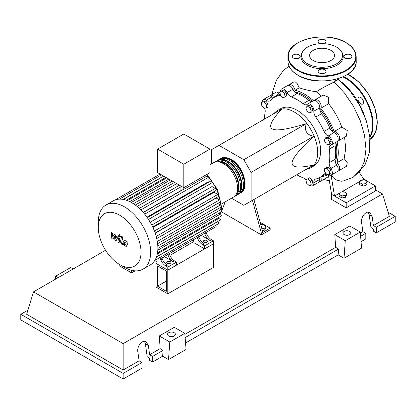 <?xml version="1.0" encoding="UTF-8"?>
<svg xmlns="http://www.w3.org/2000/svg" width="416" height="416" viewBox="0 0 416 416"><rect width="100%" height="100%" fill="white"/><g stroke="black" fill="none" stroke-linecap="round" stroke-linejoin="round"><path stroke-width="0.62" d="M157.498 286.187L157.498 265.923L166.317 271.014L166.317 291.278L157.498 286.187L166.317 281.096M156.036 287.03L156.036 263.385L167.783 270.166L167.783 293.81L156.036 287.03M193.96 241.493L169.889 255.393M157.108 262.772L156.036 263.385M167.783 293.81L213.413 267.467L213.413 243.823L167.783 270.166L157.108 264.004L157.108 262.486L156.551 261.03M335.348 162.115A45.692 26.38 -120 0 0 336.835 151.783A45.692 26.38 -120 0 0 335.889 142.277M333.044 132.054A45.692 26.38 -120 0 0 319.712 108.966M312.281 101.39A45.692 26.38 -120 0 0 294.835 91.941M305.531 169.697L308.771 168.62A33.093 19.105 -120 0 0 310.835 167.695A33.093 19.105 -120 0 0 317.689 152.547A33.093 19.105 -120 0 0 303.243 119.241A33.093 19.105 -120 0 0 277.742 110.38A33.093 19.105 -120 0 0 275.907 111.701L273.354 113.968M277.742 110.38L280.665 108.69A33.093 19.105 60 0 1 306.166 117.556A33.093 19.105 60 0 1 320.611 150.857A33.093 19.105 60 0 1 313.758 166.005L310.835 167.695M231.509 198.208L243.833 205.322L251.144 201.1L251.144 172.39L243.833 159.723L306.306 123.656C304.096 130.562 306.53 134.784 313.617 136.318C299.094 149.895 291.918 158.824 292.094 163.103C291.918 167.58 299.094 168.225 313.617 165.027L306.306 169.25M260.801 224.806L263.099 224.453L265.803 226.013L264.815 228.14L261.83 228.602M264.815 228.14L264.815 230.1L265.803 227.968L265.803 226.013M264.815 230.1L262.34 230.485M252.476 200.33L261.383 233.184L270.156 228.119L260.13 222.331M261.383 233.184L261.383 234.874L270.156 229.809L270.156 228.119M261.383 234.874L221.894 212.077L221.894 210.387L225.28 201.807M262.844 232.341L253.942 199.482M251.144 172.39L313.617 136.318M251.144 201.1L313.617 165.027M243.833 159.723L218.967 145.371L211.656 149.594L211.656 163.816M218.967 145.371L281.445 109.299C271.414 120.281 268.382 126.818 272.35 128.903C275.964 131.196 287.284 129.444 306.306 123.656M329.597 142.142L328.9 144.752L326.29 144.056L324.376 140.743L325.078 138.138L327.688 138.835L329.597 142.142L331.297 141.164L330.595 143.775L328.9 144.752M327.688 138.835L329.384 137.857L326.773 137.155L325.078 138.138M329.384 137.857L331.297 141.164M309.904 107.593L311.256 111.072L309.904 112.996L307.2 111.436L305.848 107.952L307.2 106.033L309.904 107.593L311.6 106.61L312.952 110.094L311.256 111.072M312.952 110.094L311.6 112.013L309.904 112.996M311.6 106.61L308.896 105.05L307.2 106.033M281.783 91.042L284.388 93.356L285.09 96.772L283.182 97.88L280.571 95.566L279.869 92.144L283.478 90.064L286.088 92.378L284.388 93.356M286.088 92.378L286.785 95.794L285.09 96.772M286.785 95.794L284.877 96.897M261.706 102.196L264.046 101.982L266.386 104.894L266.386 108.014L264.046 108.222L261.706 105.316L261.706 102.196L263.401 101.213L265.741 101.005L264.046 101.982M265.741 101.005L268.081 103.917L266.386 104.894M268.081 103.917L268.081 107.037L266.386 108.014M309.249 185.614L306.644 183.3L305.942 179.878L307.85 178.776L310.461 181.09L311.163 184.512L309.249 185.614M310.461 181.09L312.161 180.112L309.551 177.798L307.85 178.776M312.161 180.112L312.858 183.529M329.326 174.46L326.986 174.673L324.646 171.761L324.646 168.641L326.986 168.433L329.326 171.34L329.326 174.46L331.027 173.482L331.027 170.362L329.326 171.34M326.986 168.433L328.687 167.45L326.347 167.658L324.646 168.641M328.687 167.45L331.027 170.362M305.958 179.946A6.204 3.583 -120 0 0 303.087 177.772A46.108 26.619 60 0 1 296.785 174.746M280.535 91.759A5.169 2.985 60 0 1 281.59 89.003A5.169 2.985 60 0 1 287.071 92.576A6.204 3.583 -120 0 0 291.335 96.928A46.108 26.619 60 0 1 303.087 103.709A6.204 3.583 -120 0 0 306.982 104.556A6.204 3.583 -120 0 0 307.351 104.286A5.169 2.985 60 0 1 307.663 104.057A5.169 2.985 60 0 1 311.86 105.674A5.169 2.985 60 0 1 313.877 111.166A6.204 3.583 -120 0 0 315.734 117.057A46.108 26.619 60 0 1 324.043 131.451A6.204 3.583 -120 0 0 328.219 136.006A5.169 2.985 60 0 1 331.968 140.499A5.169 2.985 60 0 1 331.271 144.945A5.169 2.985 60 0 1 330.918 145.096A6.204 3.583 -120 0 0 330.496 145.283A6.204 3.583 -120 0 0 329.28 149.079L335.13 145.699A6.204 3.583 60 0 1 335.852 142.298M329.28 149.079A46.108 26.619 60 0 1 329.28 162.646A6.204 3.583 -120 0 0 330.918 168.516A5.169 2.985 60 0 1 331.271 175.048A5.169 2.985 60 0 1 328.307 174.554M335.13 145.699A46.108 26.619 60 0 1 335.13 159.271L329.28 162.646M330.918 168.516L336.768 165.142A6.204 3.583 60 0 1 335.13 159.271M315.734 117.057L321.584 113.682A6.204 3.583 60 0 1 319.727 107.791L313.877 111.166M321.584 113.682A46.108 26.619 60 0 1 329.893 128.076L324.043 131.451M328.219 136.006L334.069 132.631A6.204 3.583 60 0 1 329.893 128.076M291.335 96.928L297.185 93.548A6.204 3.583 60 0 1 292.921 89.196L287.071 92.576M297.185 93.548A46.108 26.619 60 0 1 308.937 100.334L303.087 103.709M312.25 101.41A6.204 3.583 60 0 1 308.937 100.334M273.733 97.672A6.204 3.583 60 0 1 272.059 96.829L266.209 100.209A6.204 3.583 -120 0 0 269.875 100.88A6.204 3.583 -120 0 0 270.379 100.469A46.108 26.619 60 0 1 274.16 97.417A46.108 26.619 60 0 1 278.689 95.675A6.204 3.583 -120 0 0 279.302 95.441A6.204 3.583 -120 0 0 280.296 94.24M274.16 97.417L280.01 94.042A46.108 26.619 60 0 1 280.233 93.912M264.612 119.018A46.108 26.619 60 0 1 265.143 112.05A6.204 3.583 -120 0 0 264.576 108.176M326.087 173.55A6.204 3.583 -120 0 0 324.553 173.815A6.204 3.583 -120 0 0 324.043 174.226A46.108 26.619 60 0 1 320.268 177.278A46.108 26.619 60 0 1 315.734 179.026A6.204 3.583 -120 0 0 315.125 179.26A6.204 3.583 -120 0 0 313.877 182.77A5.169 2.985 60 0 1 312.832 185.692A5.169 2.985 60 0 1 309.915 185.229M326.29 173.8A46.108 26.619 60 0 1 326.118 173.898L320.268 177.278M313.877 182.77L319.727 179.39A6.204 3.583 60 0 1 319.831 177.518M262.085 101.972A5.169 2.985 60 0 1 263.156 99.648L269.006 96.268A5.169 2.985 60 0 1 272.059 96.829M281.59 89.003L287.44 85.623A5.169 2.985 60 0 1 292.921 89.196M307.663 104.057L313.513 100.677A5.169 2.985 60 0 1 317.71 102.3A5.169 2.985 60 0 1 319.727 107.791M334.069 132.631A5.169 2.985 60 0 1 337.818 137.119A5.169 2.985 60 0 1 337.121 141.565L331.271 144.945M336.768 165.142A5.169 2.985 60 0 1 337.121 171.673L331.271 175.048M319.727 179.39A5.169 2.985 60 0 1 318.682 182.317L312.832 185.692M263.156 99.648A5.169 2.985 60 0 1 266.209 100.209M220.184 158.954A19.854 11.466 60 0 1 220.886 158.486A19.854 11.466 60 0 1 230.818 159.468A19.854 11.466 60 0 1 243.786 176.966A19.854 11.466 60 0 1 240.744 192.878A19.854 11.466 60 0 1 239.985 193.253M221.374 204.058L233.428 197.101A19.854 11.466 -120 0 0 236.475 181.189A19.854 11.466 -120 0 0 223.501 163.691A19.854 11.466 -120 0 0 213.574 162.708L209.976 164.788M223.538 158.413A19.027 10.988 60 0 1 230.818 160.144A19.027 10.988 60 0 1 242.627 175.058A19.027 10.988 60 0 1 242.133 190.622M214.334 162.334A19.854 11.466 60 0 1 215.036 161.866A19.854 11.466 60 0 1 224.962 162.848A19.854 11.466 60 0 1 237.936 180.346A19.854 11.466 60 0 1 234.894 196.253A19.854 11.466 60 0 1 234.135 196.633M234.894 196.253L236.356 195.411A19.854 11.466 -120 0 0 239.398 179.499A19.854 11.466 -120 0 0 226.429 162.006A19.854 11.466 -120 0 0 216.502 161.018L215.036 161.866M217.256 160.644A19.854 11.466 60 0 1 217.963 160.176A19.854 11.466 60 0 1 227.89 161.158A19.854 11.466 60 0 1 240.859 178.656A19.854 11.466 60 0 1 237.817 194.568A19.854 11.466 60 0 1 237.058 194.943M237.817 194.568L239.278 193.721A19.854 11.466 -120 0 0 242.325 177.814A19.854 11.466 -120 0 0 229.351 160.316A19.854 11.466 -120 0 0 219.424 159.333L217.963 160.176M220.61 160.103A19.027 10.988 60 0 1 227.89 161.834A19.027 10.988 60 0 1 239.699 176.748A19.027 10.988 60 0 1 239.205 192.312M217.688 161.793A19.027 10.988 60 0 1 224.962 163.524A19.027 10.988 60 0 1 236.777 178.438A19.027 10.988 60 0 1 236.283 193.996M167.341 263.328A2.07 1.196 180 0 1 166.738 262.486A2.07 1.196 180 0 1 168.012 261.378A2.07 1.196 180 0 1 170.269 261.638A2.07 1.196 180 0 1 170.872 262.486A2.07 1.196 180 0 1 169.598 263.588A2.07 1.196 180 0 1 167.341 263.328M203.902 242.221A2.07 1.196 180 0 1 203.299 241.374A2.07 1.196 180 0 1 204.578 240.271A2.07 1.196 180 0 1 206.83 240.531A2.07 1.196 180 0 1 207.433 241.374A2.07 1.196 180 0 1 206.159 242.476A2.07 1.196 180 0 1 203.902 242.221M124.478 267.306L119.662 264.529A30.217 17.446 -120 0 0 141.034 252.19A30.217 17.446 -120 0 0 119.662 215.181A30.217 17.446 -120 0 0 98.296 227.516A30.217 17.446 -120 0 0 119.662 264.529L124.478 267.306A37.024 21.377 -120 0 0 142.99 269.136A37.024 21.377 -120 0 0 148.663 239.47A37.024 21.377 -120 0 0 124.478 206.846A37.024 21.377 -120 0 0 105.966 205.015A37.024 21.377 -120 0 0 98.296 221.962L98.296 227.516M142.99 269.136L150.207 264.971A37.024 21.377 -120 0 0 152.22 263.526A37.024 21.377 -120 0 0 154.861 260.359A37.024 21.377 -120 0 0 156.577 256.662A37.024 21.377 -120 0 0 157.555 252.533A37.024 21.377 -120 0 0 157.872 248.024A37.024 21.377 -120 0 0 157.555 243.147A37.024 21.377 -120 0 0 156.577 237.895A37.024 21.377 -120 0 0 154.861 232.211A37.024 21.377 -120 0 0 152.22 225.992A37.024 21.377 -120 0 0 147.945 218.592A37.024 21.377 -120 0 0 143.884 213.195A37.024 21.377 -120 0 0 139.818 208.863A37.024 21.377 -120 0 0 135.756 205.395A37.024 21.377 -120 0 0 131.695 202.68A37.024 21.377 -120 0 0 127.629 200.699A37.024 21.377 -120 0 0 123.568 199.482A37.024 21.377 -120 0 0 119.506 199.118A37.024 21.377 -120 0 0 115.44 199.831A37.024 21.377 -120 0 0 113.183 200.845L105.966 205.015M144.685 214.167L208.078 177.57L208.078 181.912L146.978 217.188M152.948 227.531L214.053 192.254L217.812 194.428A1.243 0.718 60 0 1 218.624 195.52A1.243 0.718 60 0 1 218.436 196.513L155.158 233.048M155.215 233.22L216.185 198.021L219.476 199.919A1.243 0.718 60 0 1 220.282 201.016A1.243 0.718 60 0 1 220.095 202.01L156.364 238.8M183.794 164.242L157.617 149.126L157.617 172.598L183.794 187.715L209.976 172.598L209.976 149.126L183.794 164.242L183.794 189.4A1.243 0.718 -120 0 0 183.331 189.415L143.307 212.519M157.617 149.126L183.794 134.014L209.976 149.126M161.268 177.564L161.268 177.393A1.243 0.718 -120 0 0 160.54 175.973L160.54 174.288M165.194 178.74L165.194 177.741A1.243 0.718 -120 0 0 164.887 176.8M163.743 176.134A1.243 0.718 -120 0 0 163.696 176.16L123.219 199.529M169.12 180.653L169.12 179.239M173.046 183.274L173.046 181.506M176.972 186.633L176.972 183.773M181.022 190.741A31.85 18.387 -120 0 0 180.898 190.611L180.898 186.81A1.243 0.718 -120 0 0 180.596 185.869M179.452 185.203A1.243 0.718 -120 0 0 179.4 185.229L139.303 208.38M208.078 177.57A1.243 0.718 -120 0 0 207.048 175.973L183.794 189.4M207.048 175.973L207.048 174.288M180.898 190.611L143.187 212.384M160.768 259.631A8.273 4.779 -120 0 0 165.864 266.022L167.331 265.179A8.273 4.779 60 0 1 162.23 258.788L160.768 259.631L160.446 258.783M161.907 257.941L162.23 258.788M169.541 254.566L168.08 255.408A8.273 4.779 -120 0 0 173.181 261.799L174.642 260.957A8.273 4.779 60 0 1 169.541 254.566L169.218 253.718M174.642 260.957L176.556 262.059L167.783 267.129L165.864 266.022M173.181 261.799L164.341 256.537M161.985 258.144L164.419 256.74M197.621 238.352A8.273 4.779 -120 0 0 202.722 244.743L204.183 243.901A8.273 4.779 60 0 1 199.082 237.51L197.621 238.352L197.298 237.505M198.765 236.662L199.082 237.51M167.435 254.748A1.243 0.718 -120 0 0 167.44 254.743L161.585 258.123M168.08 255.408L167.757 254.561M196.981 237.692A1.243 0.718 -120 0 0 196.986 237.687L168.901 253.906M198.442 236.844L204.292 233.47A1.243 0.718 -120 0 0 204.298 233.464M211.754 229.159A1.243 0.718 60 0 1 211.749 229.164L205.754 232.627M160.124 258.97A1.243 0.718 -120 0 0 160.129 258.965L215.878 226.782A1.243 0.718 -120 0 0 215.81 225.238M206.398 233.288L204.932 234.13A8.273 4.779 -120 0 0 210.033 240.521L211.494 239.678A8.273 4.779 60 0 1 206.398 233.288L206.076 232.44M211.494 239.678L213.413 240.786L204.636 245.851L202.722 244.743M210.033 240.521L201.193 235.258M198.843 236.87L201.271 235.466M204.932 234.13L204.615 233.282M213.413 240.786L213.413 243.823L204.636 248.888L193.96 242.726L193.96 241.207L193.409 239.751M217.667 203.408L220.418 205A1.243 0.718 60 0 1 221.229 206.092A1.243 0.718 60 0 1 221.036 207.085L157.31 243.88M150.207 222.222L212.009 186.54L215.259 188.417A1.243 0.718 60 0 1 216.07 189.509A1.243 0.718 60 0 1 215.878 190.507L152.693 226.985M218.608 208.489L220.724 209.711A1.243 0.718 -120 0 1 221.536 210.803A1.243 0.718 -120 0 1 221.343 211.796L157.872 248.446M212.009 186.54L212.009 182.785A1.243 0.718 -120 0 0 211.463 181.537A1.243 0.718 -120 0 0 210.512 181.204L147.326 217.688M157.508 252.834L221.036 216.154A1.243 0.718 -120 0 0 221.229 215.16A1.243 0.718 -120 0 0 220.418 214.068L218.915 213.2M156.515 256.854L220.095 220.147A1.243 0.718 -120 0 0 220.282 219.149A1.243 0.718 -120 0 0 219.476 218.057L218.608 217.558M154.799 260.463L218.436 223.72A1.243 0.718 -120 0 0 218.624 222.726A1.243 0.718 -120 0 0 217.812 221.634L217.667 221.546M204.636 248.888L204.636 245.851M176.556 262.059L176.556 265.101L167.783 270.166L167.783 267.129M124.909 241.836L124.389 242.913L124.441 244.332L125.585 244.993L126.105 243.906L126.053 242.497L124.847 241.862M124.088 240.531L123.162 242.206L123.344 244.53L124.753 246.043L126.402 246.298L127.338 244.613L127.15 242.299L125.731 240.781L123.958 240.599L124.452 240.313M126.402 246.298L127.031 245.944M121.524 236.324L120.484 241.888L121.654 244.187L122.351 244.592L122.554 243.506L121.732 242.518L122.756 237.037L121.524 236.324M119.454 236.735L119.985 236.787L120.203 236.304L119.454 235.009L118.929 234.957L118.711 235.44L119.454 236.735M112.892 239.132L114.53 236.501L114.956 240.323L116.033 240.947L117.806 237.474L118.191 237.692L118.539 238.41L117.879 242.013L119.111 242.726L119.787 239.034L118.617 236.735L116.984 235.794L115.752 238.607L115.331 234.842L114.369 234.286L112.772 236.886L112.57 233.246L111.301 232.513L111.821 238.514L112.892 239.132M127.374 268.793L130.094 270.364L130.094 269.844M135.117 270.837L131.555 272.896L131.555 270.265M119.813 264.612L119.813 266.115L131.555 272.896M341.624 82.04A47.726 27.555 60 0 1 364.432 115.57M359.627 182.572L360.615 180.44L364.307 179.868L367.011 181.428L366.018 183.56L362.331 184.132L359.627 182.572L359.627 184.527L362.331 186.087L362.331 184.132M366.018 183.56L366.018 185.52L367.011 183.388L367.011 181.428M366.018 185.52L362.331 186.087M339.149 194.392L340.142 192.26L343.829 191.688L346.533 193.248L345.545 195.38L341.853 195.952L339.149 194.392L339.149 196.352L341.853 197.912L341.853 195.952M345.545 195.38L345.545 197.34L346.533 195.208L346.533 193.248M345.545 197.34L341.853 197.912M328.219 174.559L328.318 176.103L327.704 177.107L320.148 181.47A5.169 2.985 60 0 1 319.311 181.709M320.819 176.961A5.169 2.985 60 0 1 320.148 181.47M328.203 174.564A47.726 27.555 60 0 1 321.417 176.613M344.609 137.244L345.68 148.668L344.188 158.584L347.313 162.76L346.486 166.265L338.582 170.825A5.169 2.985 60 0 1 337.745 171.07M344.188 158.584L336.908 162.786A5.169 2.985 60 0 1 339.524 167.274A5.169 2.985 60 0 1 338.582 170.825M337.069 141.596A47.726 27.555 60 0 1 336.908 162.786M275.309 96.751A47.726 27.555 60 0 1 279.895 92.269M288.278 85.384A5.169 2.985 60 0 1 288.902 84.781A5.169 2.985 60 0 1 292.453 85.743A5.169 2.985 60 0 1 295.027 90.251L299.234 87.823C303.768 89.383 309.462 90.709 316.311 91.811L321.506 96.065M295.027 90.251A47.726 27.555 60 0 1 313.461 100.708M314.35 100.438A5.169 2.985 60 0 1 314.974 99.835A5.169 2.985 60 0 1 319.8 102.268A5.169 2.985 60 0 1 320.71 108.274L328.64 103.698C334.308 110.76 338.692 118.565 341.791 127.114L334.136 131.534A5.169 2.985 60 0 1 338.889 135.325A5.169 2.985 60 0 1 338.582 140.722A5.169 2.985 60 0 1 337.745 140.962M320.71 108.274A47.726 27.555 60 0 1 334.136 131.534M341.791 127.114L347.282 130.478L346.32 136.256L338.582 140.722M314.974 99.835L323.196 95.087L328.593 97.214L328.64 103.698M288.902 84.781L293.738 81.988L295.36 81.921L297.17 83.59L299.234 87.823M269.844 96.028A5.169 2.985 60 0 1 270.468 95.425L276.385 92.009L278.928 92.955M270.468 95.425A5.169 2.985 60 0 1 274.711 97.1M335.161 80.928C339.466 78.057 339.139 78.426 334.183 82.03C326.903 85.493 320.944 88.754 316.311 91.811M339.81 192.972L334.506 196.035L331.583 194.345L328.276 174.294M361.842 180.248L363.756 179.145L359.356 172.552M363.756 179.145L375.456 185.9L346.206 202.79L334.506 196.035L331.053 174.912M331.178 175.1L333.377 177.746L336.721 180.118L341.276 181.21L343.06 181.043M360.287 181.147L341.37 192.072M375.456 185.9L375.456 190.965L346.206 207.854L331.583 199.41L331.583 194.345M346.206 207.854L346.206 202.79M357.984 99.055A3.931 2.267 -120 0 0 359.7 103.007A3.931 2.267 -120 0 0 362.726 104.062A3.931 2.267 -120 0 0 363.542 102.263A3.931 2.267 -120 0 0 361.826 98.306A3.931 2.267 -120 0 0 358.8 97.256A3.931 2.267 -120 0 0 357.984 99.055M323.476 43.649A3.931 2.267 0 0 0 326.004 41.532A3.931 2.267 0 0 0 324.854 39.926A3.931 2.267 0 0 0 320.57 39.437A3.931 2.267 0 0 0 318.146 41.532A3.931 2.267 0 0 0 319.296 43.134A3.931 2.267 0 0 0 320.674 43.649M345.15 58.063A3.931 2.267 0 0 0 349.435 58.552A3.931 2.267 0 0 0 351.858 56.456A3.931 2.267 0 0 0 350.709 54.855A3.931 2.267 0 0 0 346.424 54.361A3.931 2.267 0 0 0 344.001 56.456A3.931 2.267 0 0 0 345.15 58.063M319.296 72.987A3.931 2.267 0 0 0 323.58 73.481A3.931 2.267 0 0 0 326.004 71.386A3.931 2.267 0 0 0 324.854 69.779A3.931 2.267 0 0 0 320.57 69.285A3.931 2.267 0 0 0 318.146 71.386A3.931 2.267 0 0 0 319.296 72.987M293.441 58.063A3.931 2.267 0 0 0 297.726 58.552A3.931 2.267 0 0 0 300.149 56.456A3.931 2.267 0 0 0 299 54.855A3.931 2.267 0 0 0 294.715 54.361A3.931 2.267 0 0 0 292.292 56.456A3.931 2.267 0 0 0 293.441 58.063M340.766 50.617L341.422 51.464A21.19 12.236 180 0 1 334.095 66.534A21.19 12.236 180 0 1 307.091 65.109A21.19 12.236 180 0 1 302.728 51.464L303.384 50.617A20.478 11.82 180 0 1 336.554 47.086A20.478 11.82 180 0 1 340.766 50.617A20.478 11.82 180 0 1 333.689 65.182A20.478 11.82 180 0 1 307.596 63.804A20.478 11.82 180 0 1 303.384 50.617M313.258 60.533A12.47 7.202 0 0 0 326.846 62.098A12.47 7.202 0 0 0 334.547 55.442A12.47 7.202 0 0 0 330.892 50.352A12.47 7.202 0 0 0 317.304 48.792A12.47 7.202 0 0 0 309.603 55.442A12.47 7.202 0 0 0 313.258 60.533M344.188 234.619A3.931 2.267 180 0 1 343.039 233.017A3.931 2.267 180 0 1 345.462 230.922A3.931 2.267 180 0 1 349.747 231.41A3.931 2.267 180 0 1 350.896 233.017A3.931 2.267 180 0 1 348.473 235.113A3.931 2.267 180 0 1 344.188 234.619M168.688 335.946A3.931 2.267 180 0 1 167.539 334.339A3.931 2.267 180 0 1 169.962 332.244A3.931 2.267 180 0 1 174.247 332.738A3.931 2.267 180 0 1 175.396 334.339A3.931 2.267 180 0 1 172.973 336.435A3.931 2.267 180 0 1 168.688 335.946M123.178 379.007L142.043 368.113L142.043 362.508L139.116 360.818L137.831 351.666C136.833 346.128 142.537 339.373 146.162 341.801L148.361 345.587L149.646 354.739L152.573 356.429L152.573 362.034L149.646 360.344L149.646 358.119L147.191 356.699L145.392 343.876L144.498 341.349M20.8 314.293L123.172 373.402L123.172 379.007L20.8 319.904L20.8 314.293L27.903 310.196M361.052 241.67L365.804 238.924L365.804 233.319L362.877 231.629L361.592 222.482C360.594 216.939 366.298 210.184 369.928 212.612L372.122 216.398L373.407 225.55L376.334 227.24L376.334 232.846L373.407 231.161L373.407 228.93L370.952 227.51L369.153 214.687L368.259 212.16M344.011 258.263L345.285 240.708L360.287 232.045L361.561 248.128L344.011 258.263L338.161 254.883L185.552 342.997M168.511 359.585L169.785 342.03L184.787 333.372L186.061 349.456L168.511 359.585L162.661 356.21L152.573 362.034M142.043 362.508L123.178 373.402M162.661 356.21L163.088 350.355L152.573 356.429M163.088 350.355L160.16 348.67L149.646 354.739M139.116 360.818L123.178 370.022L26.65 314.293L33.498 291.866L105.57 250.26M365.804 233.319L360.625 236.309M388.097 212.248L395.2 216.346L395.2 221.957L376.334 232.846M395.2 216.346L376.334 227.24M362.877 231.629L360.37 233.08M375.456 189.852L382.502 193.924L389.35 216.346L373.407 225.55M169.785 342.03L159.302 335.977L174.299 327.314L184.787 333.372M160.16 348.67L159.302 335.977M345.285 240.708L334.802 234.65L349.799 225.992L360.287 232.045M338.161 254.883L338.588 249.033L335.66 247.343L334.802 234.65M73.2 268.944L70.715 267.509L55.713 276.172L55.494 279.167M58.198 277.607L55.713 276.172M338.588 249.033L185.125 337.636M335.66 247.343L184.87 334.402M123.178 370.022L123.178 343.642L33.498 291.866M382.502 193.924L123.178 343.642M279.812 95.03L278.689 95.675M324.043 174.226L325.161 173.581M220.064 213.866A31.85 18.387 -120 0 0 220.423 212.332M220.776 209.742A31.85 18.387 -120 0 0 220.87 207.433A31.85 18.387 -120 0 0 220.87 207.184M220.797 205.322A31.85 18.387 -120 0 0 220.345 201.552M220.215 200.814A31.85 18.387 -120 0 0 207.048 175.464M140.884 209.914L180.898 186.81M137.114 206.466L176.696 183.612M133.396 203.726L172.463 181.168M129.756 201.646L168.839 179.083M126.277 200.21L165.194 177.741M157.305 241.436L220.418 205M151.757 225.077L215.259 188.417M156.208 236.449L219.476 199.919M154.419 231.026L217.812 194.428M157.82 246.028L220.724 209.711M148.507 219.45L212.009 182.785M157.799 250.219L220.418 214.068M157.305 253.947L219.476 218.057M156.437 257.067L217.812 221.634M123.141 199.399L161.268 177.393M334.188 82.03L344.531 93.09L353.423 106.241L360.246 120.598L364.525 135.205L365.96 149.063L364.437 161.242L360.043 170.898L353.054 177.372L343.013 181.054M347.875 74.214L358.951 82.098L368.54 94.141L375.034 108.321L377.333 122.236L375.456 132.605L370.042 139.448A38.262 22.09 -120 0 0 377.213 122.403A38.262 22.09 -120 0 0 347.771 74.287M343.611 76.617A38.262 22.09 60 0 1 373.116 124.769A38.262 22.09 60 0 1 369.907 137.675M369.814 136.765A37.851 21.85 -120 0 0 372.533 124.769A37.851 21.85 -120 0 0 342.914 76.939M297.944 75.119A34.128 19.703 0 0 0 335.135 79.388A34.128 19.703 0 0 0 356.2 61.183C357.651 78.354 317.569 87.812 298.028 75.306C291.47 71.427 288.111 66.716 287.95 61.183A34.128 19.703 0 0 0 297.944 75.119M356.2 56.794A34.128 19.703 180 0 1 335.135 75A34.128 19.703 180 0 1 297.944 70.725A34.128 19.703 180 0 1 287.95 56.794C286.499 39.624 326.591 30.17 346.122 42.671C352.68 46.556 356.039 51.262 356.2 56.794L356.2 61.183M298.236 70.221A33.712 19.464 0 0 0 345.914 70.221A33.712 19.464 0 0 0 345.914 42.692A33.712 19.464 0 0 0 298.236 42.692A33.712 19.464 0 0 0 298.236 70.221M145.392 343.876L148.361 345.587M369.153 214.687L372.122 216.398M240.744 192.878C250.089 188.256 243.121 165.662 231.228 159.432C225.924 157.154 222.477 156.837 220.886 158.486M207.048 174.309L217.511 189.644L221.473 206.586L221.244 210.205M220.922 212.046L220.376 214.042M135.314 205.062L174.574 182.39M131.326 202.472L170.342 179.946M166.722 177.856L127.348 200.59M160.103 174.034L115.404 199.841M160.54 175.365L119.387 199.124M120.479 236.501L119.985 236.787M119.423 234.671L118.929 234.957M338.14 79.175L338.395 78.65M288.99 66.076L283.286 70.637L276.437 80.189L272.745 91.452L272.293 94.37M323.705 179.416L329.285 180.887M338.198 79.061L349.856 90.813L359.45 105.05L366.392 120.983L369.85 137.108L369.346 152.615L364.879 165.282L353.054 177.372M287.95 61.183L287.95 56.794"/></g></svg>
